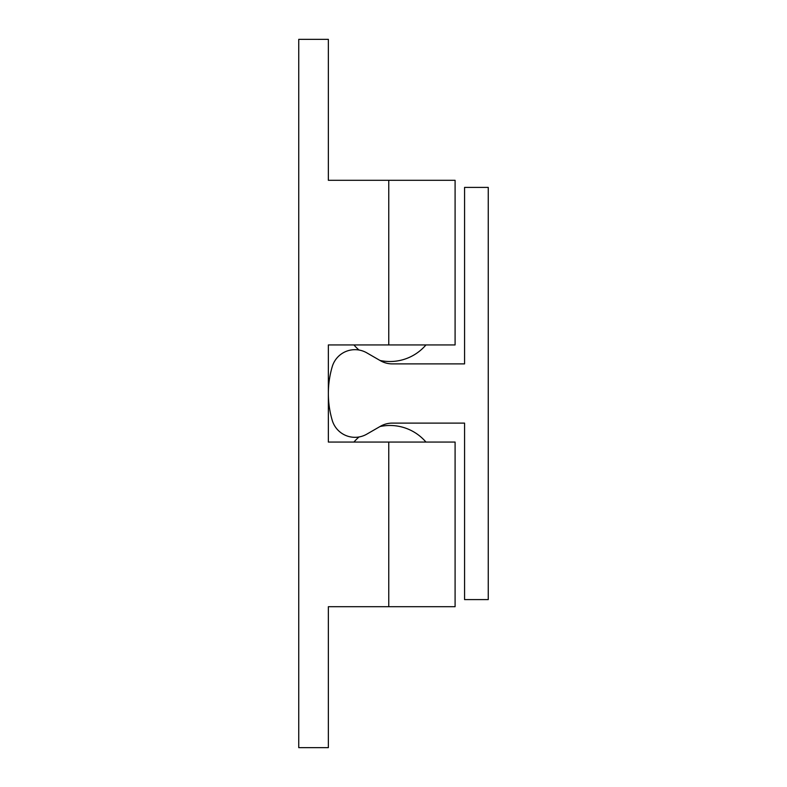 <?xml version="1.0" encoding="UTF-8"?>
<svg xmlns="http://www.w3.org/2000/svg" width="787" height="787" viewBox="0 0 787 787"><rect width="100%" height="100%" fill="white"/><g stroke="black" fill="none" stroke-linecap="round" stroke-linejoin="round"><path stroke-width="1.18" d="M388.758 442.058L455.093 442.058L455.093 606.698L388.758 606.698L388.758 442.058L328.356 442.058L328.356 344.942L388.758 344.942L388.758 180.302L328.356 180.302L328.356 39.35L298.745 39.35L298.745 747.65L328.356 747.65L328.356 606.698L388.758 606.698M388.758 180.302L455.093 180.302L455.093 344.942L388.758 344.942M328.356 393.5A94.755 94.755 0 0 0 332.242 420.347A23.689 23.689 0 0 0 366.801 434.149L380.426 426.288A23.689 23.689 0 0 1 392.27 423.111L464.566 423.111L464.566 599.596L488.255 599.596L488.255 187.404L464.566 187.404L464.566 363.889L392.27 363.889A23.689 23.689 0 0 1 380.426 360.712L366.801 352.851A23.689 23.689 0 0 0 332.242 366.653A94.755 94.755 0 0 0 328.356 393.5M379.983 426.544A47.377 47.377 0 0 1 425.954 442.058M359.01 436.972A47.377 47.377 0 0 0 353.943 442.058M353.943 344.942A47.377 47.377 90 0 0 359.01 350.028A47.377 47.377 0 0 1 353.943 344.942M389.949 361.518A47.377 47.377 0 0 1 379.983 360.456A47.377 47.377 90 0 0 389.949 361.518A47.377 47.377 0 0 0 425.954 344.942"/></g></svg>
